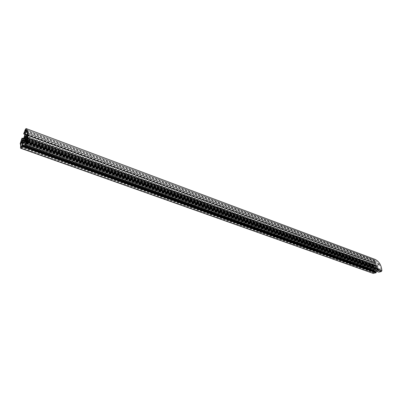 <?xml version="1.0" encoding="UTF-8"?>
<svg xmlns="http://www.w3.org/2000/svg" width="402" height="402" viewBox="0 0 402 402"><rect width="100%" height="100%" fill="white"/><g stroke="black" fill="none" stroke-linecap="round" stroke-linejoin="round"><path stroke-width="0.3" stroke-dasharray="2.01 1.51" d="M22.009 140.524L372.242 267.486L372.689 266.235L372.388 265.858L370.956 268.878L373.292 273.435M372.242 267.486L372.93 267.762L374.493 266.858L375.232 265.426L375.674 263.938L375.197 262.154L374.533 261.848L373.981 263.054L373.428 262.777L374.563 259.973L375.297 259.491M379.086 263.843L378.996 264.37L377.689 265.621L376.001 265.31L376.217 263.777L375.669 261.727L374.815 260.843L375.327 260.32L379.086 263.843L27.396 133.409M371.594 268.812L372.146 268.169L372.966 268.41L374.237 267.737L375.272 269.526L374.498 271.079L374.443 272.164L373.664 272.667L371.594 268.812L22.864 143.132M372.146 268.169L21.326 141.333L372.146 268.169M377.096 267.064L376.996 268.345L376.508 268.817L375.212 268.707L374.925 268.234L375.212 266.581L375.699 266.114L376.991 266.199L377.096 267.064L25.085 138.409M380.297 269.662L378.825 268.335L377.85 268.491L377.714 268.044L377.925 266.029L379.528 264.697L381.267 270.476L380.583 270.983L380.297 269.662L27.135 141.273M378.815 272.149L378.81 271.385L379.885 271.054L379.855 270.169L378.609 268.998L376.136 269.601L375.262 270.878M374.96 271.651L375.011 272.31L376.046 272.069M22.085 140.429L372.222 267.395M23.301 138.906L372.689 266.235M21.954 140.574L372.885 267.767L21.949 140.574M27.185 134.157L378.996 264.37M25.914 136.258L377.689 265.621M23.12 142.529L371.76 268.4M22.618 143.635L371.674 269.245M21.331 146.941L373.503 272.45M21.18 147.062L373.8 272.677M21.452 146.846L374.156 272.591M21.773 146.177L374.443 272.164M21.989 145.067L374.418 271.35M22.12 144.67L374.498 271.079M23.045 142.75L375.317 269.853M23.105 142.318L375.272 269.526M22.919 140.348L374.337 267.903M22.929 140.253L374.106 267.752M22.834 141.8L372.966 268.41M22.869 141.961L372.744 268.43L22.869 141.961M23.442 138.595L372.619 265.958M24.698 139.74L376.92 267.993M27.286 140.187L378.895 268.38M25.12 138.298L377.116 266.988M375.94 266.305L25.286 138.002L377.277 266.812M25.321 137.891L377.297 266.727M25.256 137.253L376.991 266.199M25.276 137.298L376.92 266.204M25.326 137.63L376.744 266.35M25.326 137.67L376.684 266.355M375.749 266.109L24.416 137.479L375.769 266.124M24.432 137.519L375.699 266.114M25.035 138.695L375.212 266.581M25.004 138.816L375.202 266.667M24.949 139.032L375.292 266.858M24.919 139.132L375.287 266.933M24.492 140.499L375.121 267.903M24.432 140.599L375.101 267.978M24.055 140.795L374.945 268.149M23.944 140.896L374.925 268.234M23.311 141.202L375.192 268.697M23.336 141.177L375.262 268.697M23.497 140.936L375.433 268.556M375.488 268.546L23.773 140.991L375.493 268.551M24.06 140.79L376.267 268.626M376.302 268.621L24.271 140.851L376.322 268.642M376.463 268.822L24.14 141.012L376.443 268.807M24.17 140.991L376.508 268.817M24.648 140.203L376.996 268.345M24.678 140.082L377.006 268.265M24.673 139.841L376.915 268.069M27.09 141.554L380.392 269.893M26.723 142.615L380.418 270.707M26.502 142.79L380.729 270.993M26.698 142.635L380.98 270.933M27.029 141.921L381.267 270.476M27.517 134.58L379.649 264.812M27.532 134.75L379.232 264.772M27.537 137.328L377.925 266.029M27.497 138.027L377.8 266.466M25.743 139.765L377.714 268.044M25.301 140.127L377.991 268.496M25.834 139.695L378.684 268.325M25.748 136.444L377.327 265.657M24.909 136.288L376.131 265.32M25.989 136.132L375.875 264.853M26.658 135.027L376.197 264.054M26.869 134.685L376.217 263.777M27.12 132.047L375.669 261.727M27.065 131.841L375.528 261.546M27.045 131.791L374.935 261.295M26.793 131.097L374.815 260.843M26.482 130.489L374.93 260.556M375.327 260.32L25.778 129.665L375.347 260.33M23.452 138.574L372.388 265.858L23.452 138.574M22.085 138.167L372.312 265.898M22.065 138.218L372.292 265.928M372.227 265.963L22.009 138.283L372.227 265.958M21.929 138.358L372.126 265.993M20.291 142.645L370.956 268.878M20.165 143.795L371.136 269.757M20.512 147.695L372.966 272.968M375.011 272.31L22.125 146.222L375.041 272.31M22.19 146.182L374.981 272.254M25.909 143.042L376.096 269.631M25.919 142.981L376.136 269.601M26.075 142.192L377.071 269.37M26.08 142.152L377.101 269.35M26.075 141.725L377.322 269.144M24.693 141.167L377.377 269.129L24.693 141.167M26.06 141.69L377.639 269.229M378.619 269.008L25.597 140.655L378.578 268.998M26.13 141.846L379.84 270.124M26.13 141.906L379.855 270.169M25.894 143.117L379.885 271.054M25.828 143.253L379.825 271.139M25.045 143.881L378.81 271.385M24.849 144.283L378.639 271.641M24.763 144.725L378.649 271.968M24.844 144.805L378.709 272.023M24.844 144.78L378.739 272.013M378.679 272.023L24.844 144.82L378.8 272.074M24.834 144.881L378.8 272.109M25.341 129.414L374.563 259.973M23.753 133.58L373.428 262.777M23.743 133.695L373.453 262.868M23.758 133.705L373.478 262.878M23.748 133.821L373.503 262.968M23.733 133.871L373.488 263.003M23.723 133.987L373.513 263.094M373.749 263.194L24.989 134.479L373.744 263.194M25.014 134.152L373.981 263.054M25.165 132.233L374.453 261.893M24.788 131.982L374.533 261.848L24.788 131.982M25.155 132.173L375.172 262.119M25.165 132.213L375.197 262.154M24.989 134.524L375.674 263.938M24.969 134.6L375.669 263.993M24.351 136.213L375.232 265.079M24.336 136.268L375.227 265.114M24.256 136.685L375.232 265.426M24.215 136.791L375.207 265.491M24.004 137.137L374.991 265.702M23.979 137.188L374.965 265.732M23.366 138.801L374.528 266.817M23.331 138.871L374.493 266.858M21.979 140.554L372.93 267.762M21.09 147.092L373.664 272.667M22.899 140.147L374.237 267.737M25.251 137.243L376.976 266.194M25.326 137.675L376.694 266.36M24.929 137.499L376.553 266.29M23.296 141.208L375.212 268.707M23.648 140.991L375.659 268.642M26.411 142.826L380.583 270.983M27.467 134.454L379.528 264.697M25.21 140.157L377.85 268.491M27.286 140.157L378.825 268.335M25.693 136.449L377.398 265.702M25.874 136.318L376.9 265.385M24.829 136.313L376.001 265.31M25.587 140.645L378.609 268.998M24.834 144.765L378.764 272.018"/><path stroke-width="0.6" d="M20.683 142.941L21.085 147.092L21.773 146.177L23.105 142.318L22.899 140.147L21.824 141.434L21.321 141.333L20.984 141.76L20.683 142.941L22.618 143.635M25.567 131.288L25.411 134.147L24.823 136.308L25.914 136.258L27.396 133.409L25.788 129.675L25.437 130.102L25.226 131.112L27.065 131.841M25.748 137.383L27.517 134.58L27.029 141.921L26.406 142.821L26.582 141.077L25.934 139.665L25.205 140.157L25.236 139.584L25.748 137.383L27.497 138.027M24.13 140.991L23.296 141.208L23.236 140.64L24.416 137.479L25.286 138.002L24.155 141.007M24.472 137.705L25.296 137.987L24.492 137.7M25.281 138.012L25.251 137.243L24.497 137.695M22.773 146.489L22.974 145.579L22.12 146.152L22.381 144.861L23.648 142.228L24.648 141.208L25.597 140.66L26.13 141.846L25.894 143.117L25.045 143.881L24.839 144.946L26.753 143.424L27.416 142.022C28.587 134.725 28.13 130.233 26.045 128.555L25.341 129.414L23.753 133.58L23.723 133.987L24.06 133.801L24.788 131.982L25.165 132.213L24.989 134.524L24.215 136.791L23.331 138.871L21.954 140.574L21.582 140.368L22.251 138.524L22.15 138.097L21.929 138.358L20.165 143.795C20.673 144.444 20.788 145.745 20.512 147.695L20.793 148.197L22.773 146.489L376.116 272.727L376.126 272.074L23.004 145.63M26.06 141.69L24.844 141.238M378.835 272.164L24.839 144.946L378.815 272.149M375.297 259.491L375.378 259.521C379.197 261.566 381.372 265.285 381.9 270.672L381.322 271.571L378.865 272.164M375.262 270.878L374.96 271.651M376.116 272.727L373.292 273.435L20.618 148.258M21.582 140.368L22.009 140.524M21.592 140.253L22.085 140.429M22.251 138.524L23.301 138.906M20.753 142.368L22.864 143.132M20.984 141.76L23.12 142.529M21.035 146.836L21.331 146.941M21.824 141.434L22.834 141.8M21.678 141.529L22.869 141.961L21.673 141.529M22.281 138.172L23.442 138.595M26.582 141.077L27.135 141.273M25.969 139.705L27.286 140.187M25.045 137.524L25.326 137.63M25.326 137.675L25.004 137.554L25.326 137.67M23.909 138.283L25.035 138.695M23.879 138.404L25.004 138.816M23.884 138.645L24.949 139.032M23.859 138.745L24.919 139.132M23.467 140.127L24.492 140.499M23.432 140.238L24.432 140.599M23.276 140.514L24.055 140.795M23.236 140.64L23.944 140.896M26.582 141.368L27.09 141.554M26.366 142.489L26.723 142.615M27.235 134.645L27.532 134.75M25.959 136.75L27.537 137.328M25.236 139.584L25.743 139.765M24.864 135.715L25.989 136.132M25.321 134.529L26.658 135.027M25.411 134.147L26.869 134.685M25.617 131.489L27.12 132.047M25.226 131.112L27.045 131.791M25.271 130.529L26.793 131.097M25.437 130.102L26.482 130.489M22.15 138.097L23.452 138.574L22.15 138.097M20.793 148.197L373.569 273.45M22.703 146.67L376.061 272.847M22.768 146.539L376.116 272.762M22.829 146.373L376.161 272.651M22.854 146.348L376.187 272.641M22.909 146.222L376.237 272.561M22.994 145.78L376.227 272.239M22.356 144.941L374.955 271.37M22.381 144.861L374.971 271.315M23.648 142.228L25.909 143.042M23.688 142.172L25.919 142.981M24.406 141.589L26.075 142.192M24.432 141.559L26.08 142.152M24.648 141.208L26.075 141.725M26.753 143.424L381.322 271.571M27.416 142.022L381.9 270.672M26.045 128.555L375.378 259.521M23.864 134.062L24.989 134.479L23.859 134.062M24.06 133.801L25.014 134.152M24.718 132.072L25.165 132.233M25.934 139.665L27.286 140.157M25.432 136.157L25.874 136.318M22.974 145.579L376.126 272.074M26.024 128.545L375.347 259.506"/></g></svg>

